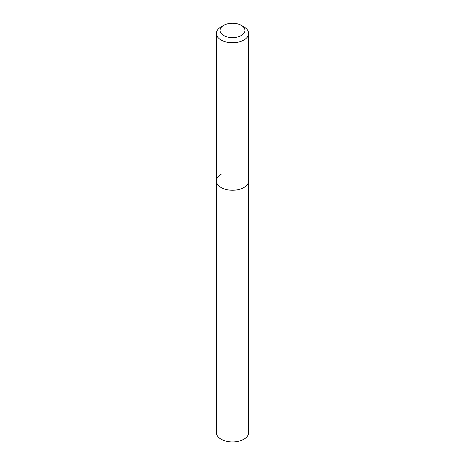 <?xml version="1.0" encoding="UTF-8"?>
<svg xmlns="http://www.w3.org/2000/svg" width="465" height="465" viewBox="0 0 465 465"><rect width="100%" height="100%" fill="white"/><g stroke="black" fill="none" stroke-linecap="round" stroke-linejoin="round"><path stroke-width="0.7" d="M221.096 26.86L223.7 25.354A12.439 7.184 180 0 1 241.3 25.354A12.439 7.184 180 0 1 241.3 35.514A12.439 7.184 180 0 1 223.7 35.514A12.439 7.184 180 0 1 223.7 25.354L221.096 26.86A16.13 9.312 180 0 0 216.37 33.445L216.37 180.926A16.13 9.312 180 0 1 221.096 174.346M241.3 25.354L243.904 26.86A16.13 9.312 180 0 1 248.63 33.445A16.13 9.312 180 0 1 243.904 40.025A16.13 9.312 180 0 1 226.327 42.048A16.13 9.312 180 0 1 216.37 33.445M248.63 33.445L248.63 180.926A16.13 9.312 180 0 1 243.904 187.511A16.13 9.312 180 0 1 226.327 189.528A16.13 9.312 180 0 1 216.37 180.926L216.37 432.619A16.13 9.312 180 0 0 226.327 441.221A16.13 9.312 180 0 0 243.904 439.204A16.13 9.312 180 0 0 248.63 432.619L248.63 180.926A16.13 9.312 180 0 1 243.904 187.511A16.13 9.312 180 0 1 226.327 189.528A16.13 9.312 180 0 1 216.37 180.926"/></g></svg>
